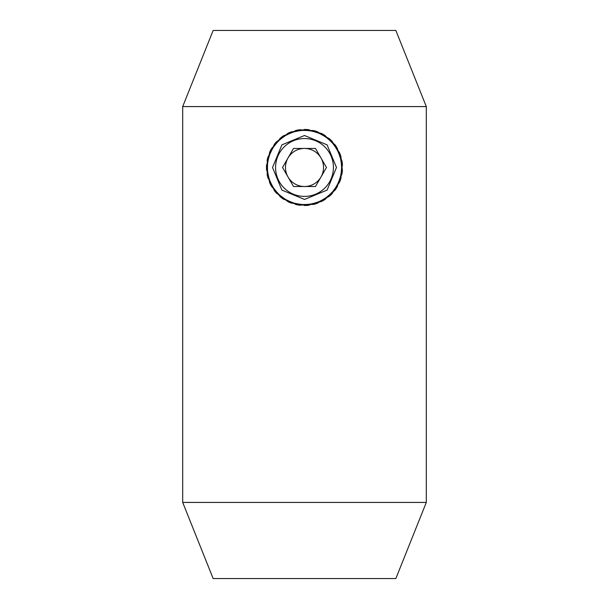<?xml version="1.0" encoding="UTF-8"?>
<svg xmlns="http://www.w3.org/2000/svg" width="609" height="609" viewBox="0 0 609 609"><rect width="100%" height="100%" fill="white"/><g stroke="black" fill="none" stroke-linecap="round" stroke-linejoin="round"><path stroke-width="0.91" d="M304.5 199.447L281.883 190.077L272.527 167.49L281.898 144.858L304.5 135.502L327.102 144.858L336.472 167.467L327.117 190.069L304.5 199.447M426.3 106.575L395.85 30.45L213.15 30.45L182.7 106.575L182.7 502.425L426.3 502.425L426.3 106.575L182.7 106.575M426.3 502.425L395.85 578.55L213.15 578.55L182.7 502.425M320.981 157.959A19.031 19.031 0 0 0 288.019 157.959A19.031 19.031 0 0 0 304.5 186.506A19.031 19.031 0 0 0 320.981 157.959M304.5 138.547A28.927 28.927 0 0 0 275.572 167.475A28.927 28.927 0 0 0 304.5 196.403A28.927 28.927 0 0 0 333.428 167.475A28.927 28.927 0 0 0 304.5 138.547M315.485 186.506L326.477 167.475L315.485 148.444L293.515 148.444L282.523 167.475L293.515 186.506L315.485 186.506M304.5 129.412L321.613 133.478L335.072 144.805L341.999 160.966L340.926 178.521L332.065 193.723L317.319 203.315L299.841 205.248L283.352 199.12L271.386 186.232L266.483 169.34L269.703 152.052L280.353 138.053L296.164 130.341L313.749 130.554L329.362 138.654L339.662 152.912L342.456 170.276L337.142 187.039L324.863 199.63L308.23 205.355L290.805 202.987L276.296 193.038L267.815 177.63L267.168 160.053L274.492 144.059L288.224 133.067L305.436 129.428L322.443 133.911L335.62 145.559L342.151 161.887L340.644 179.411L331.418 194.393L316.436 203.619L298.912 205.126L282.584 198.595L270.936 185.418L266.453 168.411L270.091 151.199L281.084 137.467L297.078 130.143L314.655 130.79L330.063 139.271L340.012 153.78L342.38 171.205L336.655 187.838L324.064 200.117L307.301 205.431L289.937 202.637L275.679 192.337L267.579 176.724L267.366 159.139L275.078 143.328L289.077 132.678L306.365 129.458L323.257 134.361L336.145 146.327L342.273 162.816L340.34 180.294L330.748 195.04L315.546 203.901L297.991 204.974L281.83 198.047L270.503 184.588L266.438 167.475L270.503 150.362L281.83 136.903L297.991 129.976L315.546 131.049L330.748 139.91L340.34 154.656L342.273 172.134L336.145 188.623L323.257 200.589L306.365 205.492L289.077 202.272L275.078 191.622L267.366 175.811L267.579 158.226L275.679 142.613L289.937 132.313L307.301 129.519L324.064 134.833L336.655 147.112L342.38 163.745L340.012 181.17L330.063 195.679L314.655 204.16L297.078 204.807L281.084 197.483L270.091 183.751L266.453 166.539L270.936 149.532L282.584 136.355L298.912 129.824L316.436 131.331L331.418 140.557L340.644 155.539L342.151 173.063L335.62 189.391L322.443 201.039L305.436 205.522L288.224 201.883L274.492 190.891L267.168 174.897L267.815 157.32L276.296 141.912L290.805 131.963L308.23 129.595L324.863 135.32L337.142 147.911L342.456 164.674L339.662 182.038L329.362 196.296L313.749 204.396L296.164 204.609L280.353 196.897L269.703 182.898L266.483 165.61L271.386 148.718L283.352 135.83L299.841 129.702L317.319 131.635L332.065 141.227L340.926 156.429L341.999 173.984L335.072 190.145L321.613 201.472L304.5 205.537"/></g></svg>
